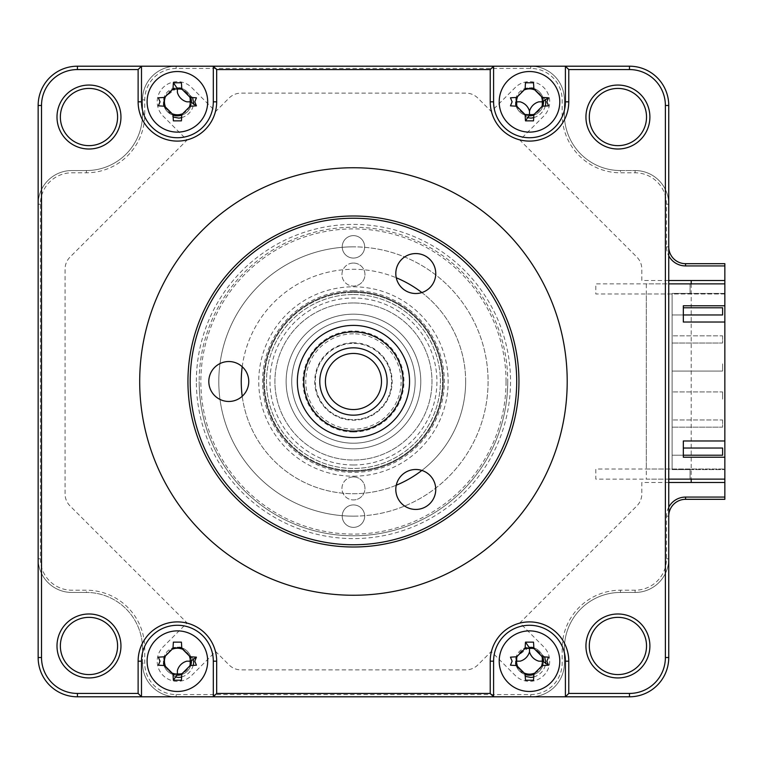 <?xml version="1.0" encoding="UTF-8"?>
<svg xmlns="http://www.w3.org/2000/svg" width="763" height="763" viewBox="0 0 763 763"><rect width="100%" height="100%" fill="white"/><g stroke="black" fill="none" stroke-linecap="round" stroke-linejoin="round"><path stroke-width="0.57" stroke-dasharray="3.81 2.86" d="M353.45 476.932A11.502 11.502 0 0 1 364.952 488.434A11.502 11.502 0 0 1 353.45 499.937A11.502 11.502 0 0 0 364.952 488.434A11.502 11.502 0 0 0 353.45 476.932A11.502 11.502 0 0 0 341.948 488.434A11.502 11.502 0 0 0 353.45 499.937A11.502 11.502 0 0 1 341.948 488.434A11.502 11.502 0 0 1 353.45 476.932M177.398 87.802A14.03 14.03 0 0 1 179.543 87.964A14.03 14.03 0 0 0 163.54 103.968A14.03 14.03 0 0 1 177.398 87.802M181.747 88.489A14.03 14.03 0 0 1 190.731 97.473A14.03 14.03 0 0 0 181.747 88.489M191.408 102.566A14.03 14.03 0 0 1 181.747 115.165A14.03 14.03 0 0 0 191.408 102.566M177.398 647.148A14.03 14.03 0 0 1 179.543 647.31A14.03 14.03 0 0 0 163.54 663.314A14.03 14.03 0 0 1 177.398 647.148M181.747 647.835A14.03 14.03 0 0 1 191.408 660.434A14.03 14.03 0 0 0 181.747 647.835M190.731 665.527A14.03 14.03 0 0 1 181.747 674.511A14.03 14.03 0 0 0 190.731 665.527M529.503 647.148A14.03 14.03 0 0 1 531.639 647.31A14.03 14.03 0 0 0 515.635 663.314A14.03 14.03 0 0 1 529.503 647.148M533.852 647.835A14.03 14.03 0 0 1 542.836 656.819A14.03 14.03 0 0 0 533.852 647.835M543.504 661.912A14.03 14.03 0 0 1 533.852 674.511A14.03 14.03 0 0 0 543.504 661.912M353.45 294.537A86.963 86.963 0 0 1 440.404 381.5A86.963 86.963 0 0 1 353.45 468.463A86.963 86.963 0 0 1 266.487 381.5A86.963 86.963 0 0 1 353.45 294.537A86.963 86.963 0 0 1 440.404 381.5A86.963 86.963 0 0 1 353.45 468.463A86.963 86.963 0 0 1 266.487 381.5A86.963 86.963 0 0 1 353.45 294.537M353.45 290.617A90.883 90.883 0 0 1 444.333 381.5A90.883 90.883 0 0 1 353.45 472.383A90.883 90.883 0 0 1 262.558 381.5A90.883 90.883 0 0 1 353.45 290.617M353.45 263.063A11.502 11.502 0 0 1 364.952 274.566A11.502 11.502 0 0 1 353.45 286.068A11.502 11.502 0 0 0 364.952 274.566A11.502 11.502 0 0 0 353.45 263.063A11.502 11.502 0 0 0 341.948 274.566A11.502 11.502 0 0 0 353.45 286.068A11.502 11.502 0 0 1 341.948 274.566A11.502 11.502 0 0 1 353.45 263.063M529.503 87.802A14.03 14.03 0 0 1 531.639 87.964A14.03 14.03 0 0 0 515.635 103.968A14.03 14.03 0 0 1 529.503 87.802M533.852 88.489A14.03 14.03 0 0 1 543.504 101.088A14.03 14.03 0 0 0 533.852 88.489M542.836 106.181A14.03 14.03 0 0 1 533.852 115.165A14.03 14.03 0 0 0 542.836 106.181M528.759 115.833A14.03 14.03 0 0 1 516.17 106.181A14.03 14.03 0 0 0 528.759 115.833M724.85 479.116L690.067 479.116L724.85 479.116L724.85 283.884L724.85 305.763L683.333 305.763L683.333 322.034L724.85 322.034L724.85 440.966L683.333 440.966L683.333 457.237L724.85 457.237L724.85 479.116L595.817 479.116L595.817 469.016L724.85 469.016L724.85 479.116L724.85 457.237M724.85 280.517L691.192 280.517M691.192 283.884L691.192 479.116M691.192 482.483L724.85 482.483M685.575 499.317A16.834 16.834 0 0 0 668.75 516.15L666.5 516.15L666.5 558.783A31.417 31.417 0 0 1 635.083 590.2L620.5 590.2A58.35 58.35 0 0 0 562.15 648.55L562.15 663.133A31.417 31.417 0 0 1 530.733 694.559L176.167 694.559A31.417 31.417 0 0 1 144.741 663.133L144.741 648.55A58.35 58.35 0 0 0 86.4 590.2L71.808 590.2A31.417 31.417 0 0 1 40.391 558.783L40.391 204.217A31.417 31.417 0 0 1 71.808 172.8L86.4 172.8A58.35 58.35 0 0 0 144.741 114.45L144.741 99.867A31.417 31.417 0 0 1 176.167 68.441L530.733 68.441A31.417 31.417 0 0 1 562.15 99.867L562.15 114.45A58.35 58.35 0 0 0 620.5 172.8L635.083 172.8A31.417 31.417 0 0 1 666.5 204.217L666.5 246.85A19.075 19.075 0 0 0 668.75 255.834M668.75 507.166A19.075 19.075 0 0 0 666.5 516.15M668.75 479.116L646.309 479.116L646.309 283.884L668.75 283.884L668.75 558.783L668.75 516.15L668.75 558.783L666.5 558.783M668.75 558.783A33.658 33.658 0 0 1 635.083 592.45L620.5 592.45A56.1 56.1 0 0 0 564.391 648.55L564.391 663.133A33.658 33.658 0 0 1 530.733 696.8L629.475 696.8A39.275 39.275 0 0 0 668.75 657.525L668.75 558.783A33.658 33.658 0 0 1 635.083 592.45A33.658 33.658 0 0 0 668.75 558.783A33.658 33.658 0 0 1 635.083 592.45L620.5 592.45L620.5 590.2M620.5 592.45A56.1 56.1 0 0 0 564.391 648.55A56.1 56.1 0 0 1 620.5 592.45L635.083 592.45L620.5 592.45A56.1 56.1 0 0 0 564.391 648.55L564.391 663.133A33.658 33.658 0 0 1 530.733 696.8L530.733 694.559M530.733 696.8L176.167 696.8L530.733 696.8A33.658 33.658 0 0 0 564.391 663.133L564.391 648.55L564.391 663.133A33.658 33.658 0 0 1 530.733 696.8L176.167 696.8A33.658 33.658 0 0 1 142.5 663.133L144.741 663.133M142.5 663.133L142.5 648.55A56.1 56.1 0 0 0 86.4 592.45L71.808 592.45A33.658 33.658 0 0 1 38.15 558.783L38.15 657.525A39.275 39.275 0 0 0 77.425 696.8L176.167 696.8A33.658 33.658 0 0 1 142.5 663.133A33.658 33.658 0 0 0 176.167 696.8A33.658 33.658 0 0 1 142.5 663.133L142.5 648.55A56.1 56.1 0 0 0 86.4 592.45L86.4 590.2M142.5 648.55A56.1 56.1 0 0 0 86.4 592.45A56.1 56.1 0 0 1 142.5 648.55L144.741 648.55M86.4 592.45L71.808 592.45A33.658 33.658 0 0 1 38.15 558.783L40.391 558.783M38.15 558.783L38.15 204.217L38.15 558.783A33.658 33.658 0 0 0 71.808 592.45A33.658 33.658 0 0 1 38.15 558.783L38.15 204.217L40.391 204.217M38.15 204.217A33.658 33.658 0 0 1 71.808 170.55L86.4 170.55A56.1 56.1 0 0 0 142.5 114.45L142.5 99.867A33.658 33.658 0 0 1 176.167 66.2L77.425 66.2A39.275 39.275 0 0 0 38.15 105.475L38.15 204.217A33.658 33.658 0 0 1 71.808 170.55A33.658 33.658 0 0 0 38.15 204.217A33.658 33.658 0 0 1 71.808 170.55L86.4 170.55A56.1 56.1 0 0 0 142.5 114.45L142.5 99.867A33.658 33.658 0 0 1 176.167 66.2L530.733 66.2A33.658 33.658 0 0 1 564.391 99.867L564.391 114.45A56.1 56.1 0 0 0 620.5 170.55L635.083 170.55A33.658 33.658 0 0 1 668.75 204.217L666.5 204.217M620.5 170.55L635.083 170.55L620.5 170.55A56.1 56.1 0 0 1 564.391 114.45L564.391 99.867L564.391 114.45A56.1 56.1 0 0 0 620.5 170.55L635.083 170.55A33.658 33.658 0 0 1 668.75 204.217L668.75 105.475A39.275 39.275 0 0 0 629.475 66.2L530.733 66.2A33.658 33.658 0 0 1 564.391 99.867A33.658 33.658 0 0 0 530.733 66.2L176.167 66.2A33.658 33.658 0 0 0 142.5 99.867L142.5 114.45A56.1 56.1 0 0 1 86.4 170.55L71.808 170.55L86.4 170.55A56.1 56.1 0 0 0 142.5 114.45L142.5 99.867A33.658 33.658 0 0 1 176.167 66.2L530.733 66.2A33.658 33.658 0 0 1 564.391 99.867L564.391 114.45A56.1 56.1 0 0 0 620.5 170.55L620.5 172.8M530.733 66.2L530.733 68.441M142.5 99.867L144.741 99.867M142.5 114.45L144.741 114.45M86.4 170.55L86.4 172.8M666.5 246.85L668.75 246.85L668.75 204.217A33.658 33.658 0 0 0 635.083 170.55A33.658 33.658 0 0 1 668.75 204.217L668.75 246.85A16.834 16.834 0 0 0 685.575 263.683M668.75 482.483L641.817 482.483L641.817 493.976A16.834 16.834 0 0 1 636.886 505.879L519.822 622.942L543.781 646.89A20.2 20.2 0 0 1 543.781 675.455A20.2 20.2 0 0 1 515.216 675.455L491.267 651.497L477.829 664.935A16.834 16.834 0 0 1 465.926 669.866L240.974 669.866A16.834 16.834 0 0 1 229.072 664.935L215.633 651.497L191.675 675.455A20.2 20.2 0 0 1 163.12 675.455A20.2 20.2 0 0 1 163.12 646.89L187.069 622.942L70.005 505.879A16.834 16.834 0 0 1 65.084 493.976L65.084 269.024A16.834 16.834 0 0 1 70.005 257.121L187.069 140.058L163.12 116.11A20.2 20.2 0 0 1 163.12 87.545A20.2 20.2 0 0 1 191.675 87.545L215.633 111.503L229.072 98.065A16.834 16.834 0 0 1 240.974 93.134L465.926 93.134A16.834 16.834 0 0 1 477.829 98.065L491.267 111.503L515.216 87.545A20.2 20.2 0 0 1 543.781 87.545A20.2 20.2 0 0 1 543.781 116.11L519.822 140.058L636.886 257.121A16.834 16.834 0 0 1 641.817 269.024L641.817 280.517L668.75 280.517M724.85 265.925L724.85 497.075M525.144 674.511A14.03 14.03 0 0 1 516.17 665.527A14.03 14.03 0 0 0 525.144 674.511M176.663 675.179A14.03 14.03 0 0 1 164.064 665.527A14.03 14.03 0 0 0 176.663 675.179M173.048 115.165A14.03 14.03 0 0 1 164.064 106.181A14.03 14.03 0 0 0 173.048 115.165M353.45 448.825A67.325 67.325 0 0 1 286.125 381.5A67.325 67.325 0 0 1 353.45 314.175A67.325 67.325 0 0 1 420.775 381.5A67.325 67.325 0 0 1 353.45 448.825A67.325 67.325 0 0 1 286.125 381.5A67.325 67.325 0 0 1 353.45 314.175A67.325 67.325 0 0 1 420.775 381.5A67.325 67.325 0 0 1 353.45 448.825A67.325 67.325 0 0 1 286.125 381.5A67.325 67.325 0 0 1 353.45 314.175A67.325 67.325 0 0 1 420.775 381.5A67.325 67.325 0 0 1 353.45 448.825A67.325 67.325 0 0 0 420.775 381.5A67.325 67.325 0 0 0 353.45 314.175A67.325 67.325 0 0 0 286.125 381.5A67.325 67.325 0 0 0 353.45 448.825M353.45 471.267A89.767 89.767 0 0 1 263.683 381.5A89.767 89.767 0 0 1 353.45 291.733A89.767 89.767 0 0 1 443.217 381.5A89.767 89.767 0 0 1 353.45 471.267A89.767 89.767 0 0 1 263.683 381.5A89.767 89.767 0 0 1 353.45 291.733A89.767 89.767 0 0 1 443.217 381.5A89.767 89.767 0 0 1 353.45 471.267A89.767 89.767 0 0 1 263.683 381.5A89.767 89.767 0 0 1 353.45 291.733A89.767 89.767 0 0 1 443.217 381.5A89.767 89.767 0 0 1 353.45 471.267A89.767 89.767 0 0 0 443.217 381.5A89.767 89.767 0 0 0 353.45 291.733A89.767 89.767 0 0 0 263.683 381.5A89.767 89.767 0 0 0 353.45 471.267M342.225 516.15A11.216 11.216 0 0 0 353.45 527.367A11.216 11.216 0 0 0 364.666 516.15A11.216 11.216 0 0 0 353.45 504.925A11.216 11.216 0 0 0 342.225 516.15A11.216 11.216 0 0 0 353.45 527.367A11.216 11.216 0 0 0 364.666 516.15A11.216 11.216 0 0 0 353.45 504.925A11.216 11.216 0 0 0 342.225 516.15M342.225 246.85A11.216 11.216 0 0 0 353.45 258.075A11.216 11.216 0 0 0 364.666 246.85A11.216 11.216 0 0 0 353.45 235.633A11.216 11.216 0 0 0 342.225 246.85A11.216 11.216 0 0 0 353.45 258.075A11.216 11.216 0 0 0 364.666 246.85A11.216 11.216 0 0 0 353.45 235.633A11.216 11.216 0 0 0 342.225 246.85M506.05 381.5A152.6 152.6 0 0 0 353.45 228.9A152.6 152.6 0 0 0 200.85 381.5A152.6 152.6 0 0 0 353.45 534.1A152.6 152.6 0 0 0 506.05 381.5M196.358 381.5A157.092 157.092 0 0 1 353.45 224.408A157.092 157.092 0 0 1 510.533 381.5A157.092 157.092 0 0 1 353.45 538.592A157.092 157.092 0 0 1 196.358 381.5M421.863 292.563A112.209 112.209 0 0 1 421.863 470.437M396.264 485.22A112.209 112.209 0 0 1 242.224 396.283M465.659 381.5A112.209 112.209 0 0 1 353.45 493.709A112.209 112.209 0 0 1 241.242 381.5A112.209 112.209 0 0 1 353.45 269.291A112.209 112.209 0 0 1 465.659 381.5M242.224 366.717A112.209 112.209 0 0 1 396.264 277.78M529.503 630.877A30.291 30.291 0 0 0 499.202 661.178A30.291 30.291 0 0 0 529.503 691.469A30.291 30.291 0 0 0 559.794 661.178A30.291 30.291 0 0 0 529.503 630.877M117.588 645.965A28.613 28.613 0 0 1 88.975 674.578A28.613 28.613 0 0 1 60.363 645.965A28.613 28.613 0 0 1 88.975 617.353A28.613 28.613 0 0 1 117.588 645.965M646.528 645.965A28.613 28.613 0 0 1 617.916 674.578A28.613 28.613 0 0 1 589.303 645.965A28.613 28.613 0 0 1 617.916 617.353A28.613 28.613 0 0 1 646.528 645.965M646.528 117.035A28.613 28.613 0 0 1 617.916 145.647A28.613 28.613 0 0 1 589.303 117.035A28.613 28.613 0 0 1 617.916 88.422A28.613 28.613 0 0 1 646.528 117.035M117.588 117.035A28.613 28.613 0 0 1 88.975 145.647A28.613 28.613 0 0 1 60.363 117.035A28.613 28.613 0 0 1 88.975 88.422A28.613 28.613 0 0 1 117.588 117.035M177.398 630.877A30.291 30.291 0 0 0 147.106 661.178A30.291 30.291 0 0 0 177.398 691.469A30.291 30.291 0 0 0 207.689 661.178A30.291 30.291 0 0 0 177.398 630.877M529.503 71.531A30.291 30.291 0 0 0 499.202 101.822A30.291 30.291 0 0 0 529.503 132.123A30.291 30.291 0 0 0 559.794 101.822A30.291 30.291 0 0 0 529.503 71.531M177.398 71.531A30.291 30.291 0 0 0 147.106 101.822A30.291 30.291 0 0 0 177.398 132.123A30.291 30.291 0 0 0 207.689 101.822A30.291 30.291 0 0 0 177.398 71.531M567.205 381.5A213.754 213.754 0 0 0 353.45 167.746A213.754 213.754 0 0 0 139.696 381.5A213.754 213.754 0 0 0 353.45 595.254A213.754 213.754 0 0 0 567.205 381.5M507.729 381.5A154.279 154.279 0 0 1 353.45 535.779A154.279 154.279 0 0 1 199.162 381.5A154.279 154.279 0 0 0 353.45 535.779A154.279 154.279 0 0 0 507.729 381.5A154.279 154.279 0 0 0 353.45 227.221A154.279 154.279 0 0 0 199.162 381.5A154.279 154.279 0 0 1 353.45 227.221A154.279 154.279 0 0 1 507.729 381.5M724.85 305.763L724.85 293.421L690.067 293.421L690.067 283.884L724.85 283.884L724.85 293.421L672.117 293.421L690.067 293.421L690.067 283.884L724.85 283.884L595.817 283.884L595.817 293.984L724.85 293.984L724.85 283.884M724.85 293.984L646.309 293.984L646.309 469.016L724.85 469.016L724.85 293.984M690.067 469.579L724.85 469.579L672.117 469.579L672.117 293.421L672.117 469.579L690.067 469.579L690.067 479.116L690.067 469.579M724.85 440.966L724.85 322.034M163.816 665.508L175.166 677M181.623 676.943A16.328 16.328 0 0 0 193.173 665.393M193.22 658.946L181.737 647.596M173.039 648.083L164.303 656.809M515.922 665.508L525.249 676.38M533.719 676.943A16.328 16.328 0 0 0 545.64 663.629M544.706 656.924L533.842 647.596M528.969 647.386L516.408 656.809M668.75 204.217L668.75 283.884M163.816 106.162L173.144 117.035M181.623 117.597A16.328 16.328 0 0 0 193.535 104.283M192.6 97.578L181.737 88.25M176.863 88.041L164.303 97.464M515.922 106.162L527.271 117.655M533.719 117.597A16.328 16.328 0 0 0 545.268 106.047M545.326 99.6L533.842 88.25M525.135 88.737L516.408 97.464M141.489 66.2L141.489 101.822A35.909 35.909 0 0 0 177.398 137.731A35.909 35.909 0 0 0 213.306 101.822L213.306 66.2M493.594 66.2L493.594 101.822A35.909 35.909 0 0 0 529.503 137.731A35.909 35.909 0 0 0 565.402 101.822M213.306 696.8L213.306 661.178A35.909 35.909 0 0 0 177.398 625.269A35.909 35.909 0 0 0 141.489 661.178L141.489 696.8M565.402 661.178A35.909 35.909 0 0 0 529.503 625.269A35.909 35.909 0 0 0 493.594 661.178L493.594 696.8M353.45 319.783A61.717 61.717 0 0 0 291.733 381.5A61.717 61.717 0 0 0 353.45 443.217A61.717 61.717 0 0 0 415.158 381.5A61.717 61.717 0 0 0 353.45 319.783A61.717 61.717 0 0 1 415.158 381.5A61.717 61.717 0 0 1 353.45 443.217A61.717 61.717 0 0 1 291.733 381.5A61.717 61.717 0 0 1 353.45 319.783M353.45 431.992A50.492 50.492 0 0 1 302.959 381.5A50.492 50.492 0 0 1 353.45 331.008A50.492 50.492 0 0 1 403.942 381.5A50.492 50.492 0 0 1 353.45 431.992M353.45 516.15A134.65 134.65 0 0 0 488.091 381.5A134.65 134.65 0 0 0 353.45 246.85A134.65 134.65 0 0 1 488.091 381.5A134.65 134.65 0 0 1 353.45 516.15A134.65 134.65 0 0 1 218.8 381.5A134.65 134.65 0 0 1 353.45 246.85A134.65 134.65 0 0 0 218.8 381.5A134.65 134.65 0 0 0 353.45 516.15M179.477 89.033A12.961 12.961 0 0 1 190.187 99.743M190.359 101.822A12.961 12.961 0 0 1 190.187 103.911M189.577 106.257A12.961 12.961 0 0 1 181.823 114.011M172.972 114.011A12.961 12.961 0 0 1 165.218 106.257M165.218 97.397A12.961 12.961 0 0 1 172.972 89.643M175.318 89.033A12.961 12.961 0 0 1 177.398 88.87M181.823 648.989A12.961 12.961 0 0 1 189.577 656.743M190.187 659.089A12.961 12.961 0 0 1 190.359 661.178M190.187 663.257A12.961 12.961 0 0 1 179.477 673.967M177.398 674.13A12.961 12.961 0 0 1 175.318 673.967M172.972 673.357A12.961 12.961 0 0 1 165.218 665.603M165.218 656.743A12.961 12.961 0 0 1 172.972 648.989M533.928 89.643A12.961 12.961 0 0 1 541.682 97.397M542.293 99.743A12.961 12.961 0 0 1 542.455 101.822M542.293 103.911A12.961 12.961 0 0 1 531.582 114.622M529.503 114.784A12.961 12.961 0 0 1 516.704 103.911M517.324 97.397A12.961 12.961 0 0 1 525.078 89.643M722.609 419.984L722.609 427.166L672.117 427.166L722.609 427.166L722.609 419.984L672.117 419.984L722.609 419.984M672.117 427.166L672.117 419.984M683.333 448.034L722.609 448.034L722.609 455.215L672.117 455.215L672.117 448.034L672.117 455.215L683.333 455.215M722.609 391.934L722.609 399.116L722.609 391.934L672.117 391.934L722.609 391.934M722.609 335.834L722.609 343.016L672.117 343.016L722.609 343.016L722.609 335.834L672.117 335.834L722.609 335.834M672.117 343.016L672.117 335.834M683.333 307.785L722.609 307.785L722.609 314.966L672.117 314.966L672.117 307.785L672.117 314.966L683.333 314.966M672.117 371.066L722.609 371.066L672.117 371.066M722.609 363.884L722.609 371.066L722.609 363.884M353.45 342.787A38.713 38.713 0 0 0 314.738 381.5A38.713 38.713 0 0 0 353.45 420.213A38.713 38.713 0 0 0 392.163 381.5A38.713 38.713 0 0 0 353.45 342.787M531.582 648.378A12.961 12.961 0 0 1 542.293 659.089M542.455 661.178A12.961 12.961 0 0 1 542.293 663.257M541.682 665.603A12.961 12.961 0 0 1 533.928 673.357M525.078 673.357A12.961 12.961 0 0 1 517.324 665.603M516.704 659.089A12.961 12.961 0 0 1 529.503 648.216M335.081 328.491A56.1 56.1 0 0 1 406.46 363.131A56.1 56.1 0 0 1 371.819 434.509A56.1 56.1 0 0 1 300.441 399.869A56.1 56.1 0 0 1 335.081 328.491M364.476 413.308A33.658 33.658 0 0 0 385.258 370.475A33.658 33.658 0 0 0 342.425 349.692A33.658 33.658 0 0 0 321.643 392.525A33.658 33.658 0 0 0 364.476 413.308M340.956 345.458A38.15 38.15 0 0 1 389.492 369.006A38.15 38.15 0 0 1 365.944 417.542A38.15 38.15 0 0 1 317.398 393.994A38.15 38.15 0 0 1 340.956 345.458A38.15 38.15 0 0 1 389.492 369.006A38.15 38.15 0 0 1 365.944 417.542A38.15 38.15 0 0 1 317.398 393.994A38.15 38.15 0 0 1 340.956 345.458M353.45 215.996A165.504 165.504 0 0 0 187.946 381.5A165.504 165.504 0 0 0 353.45 547.004A165.504 165.504 0 0 0 518.954 381.5A165.504 165.504 0 0 0 353.45 215.996M353.45 544.763A163.263 163.263 0 0 1 190.187 381.5A163.263 163.263 0 0 1 353.45 218.237A163.263 163.263 0 0 1 516.704 381.5A163.263 163.263 0 0 1 353.45 544.763M353.45 292.41A89.09 89.09 0 0 1 442.54 381.5A89.09 89.09 0 0 1 353.45 470.59A89.09 89.09 0 0 0 442.54 381.5A89.09 89.09 0 0 0 353.45 292.41A89.09 89.09 0 0 0 264.36 381.5A89.09 89.09 0 0 0 353.45 470.59A89.09 89.09 0 0 1 264.36 381.5A89.09 89.09 0 0 1 353.45 292.41A89.09 89.09 0 0 0 264.36 381.5A89.09 89.09 0 0 0 353.45 470.59M353.45 464.982A83.482 83.482 0 0 1 269.968 381.5A83.482 83.482 0 0 1 353.45 298.018A83.482 83.482 0 0 1 436.932 381.5A83.482 83.482 0 0 1 353.45 464.982M415.778 253.564A19.972 19.972 0 0 1 435.749 273.545A19.972 19.972 0 0 1 415.778 293.517A19.972 19.972 0 0 1 395.806 273.545A19.972 19.972 0 0 1 415.778 253.564M415.778 469.483A19.972 19.972 0 0 1 435.749 489.455A19.972 19.972 0 0 1 415.778 509.436A19.972 19.972 0 0 1 395.806 489.455A19.972 19.972 0 0 1 415.778 469.483M228.786 361.528A19.972 19.972 0 0 1 248.757 381.5A19.972 19.972 0 0 1 228.786 401.472A19.972 19.972 0 0 1 208.814 381.5A19.972 19.972 0 0 1 228.786 361.528M353.45 333.812A47.688 47.688 0 0 0 305.763 381.5A47.688 47.688 0 0 0 353.45 429.188A47.688 47.688 0 0 0 401.138 381.5A47.688 47.688 0 0 0 353.45 333.812M635.083 592.45L635.083 590.2M176.167 696.8L176.167 694.559M635.083 170.55L635.083 172.8M176.167 66.2L176.167 68.441M353.45 302.959A78.541 78.541 0 0 0 274.909 381.5A78.541 78.541 0 0 0 353.45 460.041A78.541 78.541 0 0 0 431.992 381.5A78.541 78.541 0 0 0 353.45 302.959A78.541 78.541 0 0 1 431.992 381.5A78.541 78.541 0 0 1 353.45 460.041A78.541 78.541 0 0 1 274.909 381.5A78.541 78.541 0 0 1 353.45 302.959M353.45 476.198A94.698 94.698 0 0 0 448.148 381.5A94.698 94.698 0 0 0 353.45 286.802A94.698 94.698 0 0 0 258.743 381.5A94.698 94.698 0 0 0 353.45 476.198"/><path stroke-width="1.14" d="M179.543 87.964A14.03 14.03 0 0 1 181.747 88.489A14.03 14.03 0 0 0 179.543 87.964M190.731 97.473A14.03 14.03 0 0 1 191.408 102.566A14.03 14.03 0 0 0 190.731 97.473M181.747 115.165A14.03 14.03 0 0 1 173.048 115.165A14.03 14.03 0 0 0 181.747 115.165M179.543 647.31A14.03 14.03 0 0 1 181.747 647.835A14.03 14.03 0 0 0 179.543 647.31M191.408 660.434A14.03 14.03 0 0 1 190.731 665.527A14.03 14.03 0 0 0 191.408 660.434M181.747 674.511A14.03 14.03 0 0 1 177.398 675.198A14.03 14.03 0 0 0 181.747 674.511M531.639 647.31A14.03 14.03 0 0 1 533.852 647.835A14.03 14.03 0 0 0 531.639 647.31M542.836 656.819A14.03 14.03 0 0 1 543.504 661.912A14.03 14.03 0 0 0 542.836 656.819M533.852 674.511A14.03 14.03 0 0 1 525.144 674.511A14.03 14.03 0 0 0 533.852 674.511M531.639 87.964A14.03 14.03 0 0 1 533.852 88.489A14.03 14.03 0 0 0 531.639 87.964M543.504 101.088A14.03 14.03 0 0 1 542.836 106.181A14.03 14.03 0 0 0 543.504 101.088M533.852 115.165A14.03 14.03 0 0 1 529.503 115.852A14.03 14.03 0 0 0 533.852 115.165M529.503 115.852A14.03 14.03 0 0 1 528.759 115.833A14.03 14.03 0 0 0 529.503 115.852M516.17 106.181A14.03 14.03 0 0 1 515.635 103.968A14.03 14.03 0 0 0 516.17 106.181M668.75 516.15A16.834 16.834 0 0 1 685.575 499.317L724.85 499.317L724.85 497.075L724.85 499.317L685.575 499.317L685.575 497.075L724.85 497.075L724.85 479.116L668.75 479.116M668.75 283.884L724.85 283.884L724.85 265.925L685.575 265.925L685.575 263.683L724.85 263.683L724.85 265.925L724.85 263.683L685.575 263.683A16.834 16.834 0 0 1 668.75 246.85M691.192 280.517L691.192 283.884M691.192 479.116L691.192 482.483M685.575 497.075A19.075 19.075 0 0 0 668.75 507.166M668.75 255.834A19.075 19.075 0 0 0 685.575 265.925M668.75 280.517L724.85 280.517M724.85 482.483L668.75 482.483M516.17 665.527A14.03 14.03 0 0 1 515.635 663.314A14.03 14.03 0 0 0 516.17 665.527M177.398 675.198A14.03 14.03 0 0 1 176.663 675.179A14.03 14.03 0 0 0 177.398 675.198M164.064 665.527A14.03 14.03 0 0 1 163.54 663.314A14.03 14.03 0 0 0 164.064 665.527M164.064 106.181A14.03 14.03 0 0 1 163.54 103.968A14.03 14.03 0 0 0 164.064 106.181M421.863 470.437A112.209 112.209 0 0 1 396.264 485.22M242.224 396.283A112.209 112.209 0 0 1 242.224 366.717M396.264 277.78A112.209 112.209 0 0 1 421.863 292.563M499.202 661.178A30.291 30.291 0 0 0 529.503 691.469A30.291 30.291 0 0 0 559.794 661.178A30.291 30.291 0 0 0 529.503 630.877A30.291 30.291 0 0 0 499.202 661.178M546.89 661.178L548.53 665.183A76.653 21.126 180 0 1 542.293 665.546L533.881 673.967A76.653 21.126 90 0 1 533.509 680.205L525.488 680.205A76.653 21.126 -90 0 1 525.125 673.967L516.704 665.546A76.653 21.126 180 0 1 510.466 665.183L512.107 661.178L510.466 657.162A76.653 21.126 0 0 1 516.704 656.8L525.125 648.378A76.653 21.126 -90 0 1 525.488 642.141L533.509 642.141A76.653 21.126 90 0 1 533.881 648.378L542.293 656.8A76.653 21.126 0 0 1 548.53 657.162L546.89 661.178M60.363 645.965A28.613 28.613 0 0 0 88.975 674.578A28.613 28.613 0 0 0 117.588 645.965A28.613 28.613 0 0 0 88.975 617.353A28.613 28.613 0 0 0 60.363 645.965M56.996 645.965A31.979 31.979 0 0 0 88.975 677.945A31.979 31.979 0 0 0 120.955 645.965A31.979 31.979 0 0 0 88.975 613.986A31.979 31.979 0 0 0 56.996 645.965M585.936 645.965A31.979 31.979 0 0 0 617.916 677.945A31.979 31.979 0 0 0 649.895 645.965A31.979 31.979 0 0 0 617.916 613.986A31.979 31.979 0 0 0 585.936 645.965M589.303 645.965A28.613 28.613 0 0 0 617.916 674.578A28.613 28.613 0 0 0 646.528 645.965A28.613 28.613 0 0 0 617.916 617.353A28.613 28.613 0 0 0 589.303 645.965M589.303 117.035A28.613 28.613 0 0 0 617.916 145.647A28.613 28.613 0 0 0 646.528 117.035A28.613 28.613 0 0 0 617.916 88.422A28.613 28.613 0 0 0 589.303 117.035M585.936 117.035A31.979 31.979 0 0 0 617.916 149.014A31.979 31.979 0 0 0 649.895 117.035A31.979 31.979 0 0 0 617.916 85.055A31.979 31.979 0 0 0 585.936 117.035M56.996 117.035A31.979 31.979 0 0 0 88.975 149.014A31.979 31.979 0 0 0 120.955 117.035A31.979 31.979 0 0 0 88.975 85.055A31.979 31.979 0 0 0 56.996 117.035M60.363 117.035A28.613 28.613 0 0 0 88.975 145.647A28.613 28.613 0 0 0 117.588 117.035A28.613 28.613 0 0 0 88.975 88.422A28.613 28.613 0 0 0 60.363 117.035M147.106 661.178A30.291 30.291 0 0 0 177.398 691.469A30.291 30.291 0 0 0 207.689 661.178A30.291 30.291 0 0 0 177.398 630.877A30.291 30.291 0 0 0 147.106 661.178M194.794 661.178L196.425 665.183A76.653 21.126 180 0 1 190.187 665.546L181.775 673.967A76.653 21.126 90 0 1 181.413 680.205L173.382 680.205A76.653 21.126 -90 0 1 173.02 673.967L164.608 665.546A76.653 21.126 180 0 1 158.37 665.183L160.001 661.178L158.37 657.162A76.653 21.126 0 0 1 164.608 656.8L173.02 648.378A76.653 21.126 -90 0 1 173.382 642.141L181.413 642.141A76.653 21.126 90 0 1 181.775 648.378L190.187 656.8A76.653 21.126 0 0 1 196.425 657.162L194.794 661.178M499.202 101.822A30.291 30.291 0 0 0 529.503 132.123A30.291 30.291 0 0 0 559.794 101.822A30.291 30.291 0 0 0 529.503 71.531A30.291 30.291 0 0 0 499.202 101.822M546.89 101.822L548.53 105.838A76.653 21.126 180 0 1 542.293 106.2L533.881 114.622A76.653 21.126 90 0 1 533.509 120.859L525.488 120.859A76.653 21.126 -90 0 1 525.125 114.622L516.704 106.2A76.653 21.126 180 0 1 510.466 105.838L512.107 101.822L510.466 97.817A76.653 21.126 0 0 1 516.704 97.454L525.125 89.033A76.653 21.126 -90 0 1 525.488 82.795L533.509 82.795A76.653 21.126 90 0 1 533.881 89.033L542.293 97.454A76.653 21.126 0 0 1 548.53 97.817L546.89 101.822M147.106 101.822A30.291 30.291 0 0 0 177.398 132.123A30.291 30.291 0 0 0 207.689 101.822A30.291 30.291 0 0 0 177.398 71.531A30.291 30.291 0 0 0 147.106 101.822M194.794 101.822L196.425 105.838A76.653 21.126 180 0 1 190.187 106.2L181.775 114.622A76.653 21.126 90 0 1 181.413 120.859L173.382 120.859A76.653 21.126 -90 0 1 173.02 114.622L164.608 106.2A76.653 21.126 180 0 1 158.37 105.838L160.001 101.822L158.37 97.817A76.653 21.126 0 0 1 164.608 97.454L173.02 89.033A76.653 21.126 -90 0 1 173.382 82.795L181.413 82.795A76.653 21.126 90 0 1 181.775 89.033L190.187 97.454A76.653 21.126 0 0 1 196.425 97.817L194.794 101.822M567.205 381.5A213.754 213.754 0 0 0 353.45 167.746A213.754 213.754 0 0 0 139.696 381.5A213.754 213.754 0 0 0 353.45 595.254A213.754 213.754 0 0 0 567.205 381.5M724.85 440.966L683.333 440.966L683.333 457.237L724.85 457.237L724.85 305.763L683.333 305.763L683.333 322.034L724.85 322.034M724.85 283.884L724.85 305.763M724.85 457.237L724.85 479.116M164.303 656.809L163.816 665.508M175.166 677L178.79 677.439A16.328 16.328 0 0 0 181.623 676.943M193.173 665.393A16.328 16.328 0 0 0 193.668 662.561L193.22 658.946M181.737 647.596L173.039 648.083M516.408 656.809L515.922 665.508M525.249 676.38L530.886 677.439A16.328 16.328 0 0 0 533.719 676.943M545.64 663.629A16.328 16.328 0 0 0 545.764 662.561L544.706 656.924M533.842 647.596L528.969 647.386M164.303 97.464L163.816 106.162M173.144 117.035L178.79 118.093A16.328 16.328 0 0 0 181.623 117.597M193.535 104.283A16.328 16.328 0 0 0 193.668 103.215L192.6 97.578M181.737 88.25L176.863 88.041M516.408 97.464L515.922 106.162M527.271 117.655L530.886 118.093A16.328 16.328 0 0 0 533.719 117.597M545.268 106.047A16.328 16.328 0 0 0 545.764 103.215L545.326 99.6M533.842 88.25L525.135 88.737M173.382 82.795L177.398 88.584L177.398 92.399A13.229 13.229 0 0 0 186.821 101.822L190.636 101.822L196.425 105.838M190.187 97.454L190.187 106.2M173.02 89.033L181.775 89.033M138.122 693.433L77.425 693.433A35.909 35.909 0 0 1 41.517 657.525L41.517 105.475A35.909 35.909 0 0 1 77.425 69.567L138.122 69.567L141.489 66.2L493.594 66.2L493.594 101.822A35.909 35.909 0 0 0 529.503 137.731A35.909 35.909 0 0 0 565.402 101.822L565.402 66.2L493.594 66.2L490.228 69.567L490.228 101.822A39.275 39.275 0 0 0 529.503 141.098A39.275 39.275 0 0 0 568.769 101.822L565.402 101.822L565.402 66.2L629.475 66.2A39.275 39.275 0 0 1 668.75 105.475L668.75 657.525A39.275 39.275 0 0 1 629.475 696.8L565.402 696.8L568.769 693.433L568.769 661.178A39.275 39.275 0 0 0 529.503 621.902A39.275 39.275 0 0 0 490.228 661.178L490.228 693.433L493.594 696.8L213.306 696.8L213.306 661.178A35.909 35.909 0 0 0 177.398 625.269A35.909 35.909 0 0 0 141.489 661.178L141.489 696.8L213.306 696.8L216.673 693.433L216.673 661.178A39.275 39.275 0 0 0 177.398 621.902A39.275 39.275 0 0 0 138.122 661.178L138.122 693.433L141.489 696.8L77.425 696.8A39.275 39.275 0 0 1 38.15 657.525L38.15 105.475A39.275 39.275 0 0 1 77.425 66.2L141.489 66.2L141.489 101.822A35.909 35.909 0 0 0 177.398 137.731A35.909 35.909 0 0 0 213.306 101.822L213.306 66.2L216.673 69.567L490.228 69.567M516.704 106.2L516.704 101.822L520.07 101.822A13.229 13.229 0 0 1 529.503 111.255L529.503 115.07L525.488 120.859M529.503 111.255A13.229 13.229 0 0 1 538.926 101.822L542.293 101.822L542.293 106.2M525.125 114.622L533.881 114.622M548.53 97.817L542.293 101.822L542.293 97.454M138.122 69.567L138.122 101.822A39.275 39.275 0 0 0 177.398 141.098A39.275 39.275 0 0 0 216.673 101.822L216.673 69.567M196.425 657.162L190.636 661.178L186.821 661.178A13.229 13.229 0 0 0 177.398 670.601L177.398 674.416L173.382 680.205M181.775 673.967L173.02 673.967M190.187 656.8L190.187 665.546M493.594 661.178L493.594 696.8L565.402 696.8L565.402 661.178A35.909 35.909 0 0 0 529.503 625.269A35.909 35.909 0 0 0 493.594 661.178L490.228 661.178M568.769 661.178L565.402 661.178L565.402 696.8M490.228 693.433L216.673 693.433M568.769 101.822L568.769 69.567L629.475 69.567A35.909 35.909 0 0 1 665.384 105.475L665.384 657.525A35.909 35.909 0 0 1 629.475 693.433L568.769 693.433M568.769 69.567L565.402 66.2M525.488 642.141L529.503 647.93L529.503 651.745A13.229 13.229 0 0 0 538.926 661.178L542.741 661.178L548.53 665.183M542.293 656.8L542.293 665.546M525.125 648.378L533.881 648.378M529.503 651.745A13.229 13.229 0 0 1 520.07 661.178L516.704 661.178L516.704 656.8M177.398 88.87A12.961 12.961 0 0 1 179.477 89.033M190.187 99.743A12.961 12.961 0 0 1 190.359 101.822M190.187 103.911A12.961 12.961 0 0 1 189.577 106.257M181.823 114.011A12.961 12.961 0 0 1 172.972 114.011M165.218 106.257A12.961 12.961 0 0 1 165.218 97.397M172.972 89.643A12.961 12.961 0 0 1 175.318 89.033M172.972 648.989A12.961 12.961 0 0 1 181.823 648.989M189.577 656.743A12.961 12.961 0 0 1 190.187 659.089M190.359 661.178A12.961 12.961 0 0 1 190.187 663.257M179.477 673.967A12.961 12.961 0 0 1 177.398 674.13M175.318 673.967A12.961 12.961 0 0 1 172.972 673.357M165.218 665.603A12.961 12.961 0 0 1 165.218 656.743M525.078 89.643A12.961 12.961 0 0 1 533.928 89.643M541.682 97.397A12.961 12.961 0 0 1 542.293 99.743M542.455 101.822A12.961 12.961 0 0 1 542.293 103.911M531.582 114.622A12.961 12.961 0 0 1 529.503 114.784M516.704 103.911A12.961 12.961 0 0 1 517.324 97.397M683.333 448.034L722.609 448.034L722.609 455.215L683.333 455.215M683.333 307.785L722.609 307.785L722.609 314.966L683.333 314.966M529.503 648.216A12.961 12.961 0 0 1 531.582 648.378M542.293 659.089A12.961 12.961 0 0 1 542.455 661.178M542.293 663.257A12.961 12.961 0 0 1 541.682 665.603M533.928 673.357A12.961 12.961 0 0 1 525.078 673.357M517.324 665.603A12.961 12.961 0 0 1 516.704 659.089M369.702 428.386A49.624 49.624 0 0 0 400.337 365.248A49.624 49.624 0 0 0 337.198 334.614A49.624 49.624 0 0 0 306.564 397.752A49.624 49.624 0 0 0 369.702 428.386M335.081 328.491A56.1 56.1 0 0 1 406.46 363.131A56.1 56.1 0 0 1 371.819 434.509A56.1 56.1 0 0 1 300.441 399.869A56.1 56.1 0 0 1 335.081 328.491M342.425 349.692A33.658 33.658 0 0 1 385.258 370.475A33.658 33.658 0 0 1 364.476 413.308A33.658 33.658 0 0 1 321.643 392.525A33.658 33.658 0 0 1 342.425 349.692M362.635 408.005A28.05 28.05 0 0 0 379.955 372.315A28.05 28.05 0 0 0 344.266 354.995A28.05 28.05 0 0 0 326.945 390.685A28.05 28.05 0 0 0 362.635 408.005M353.45 218.237A163.263 163.263 0 0 0 190.187 381.5A163.263 163.263 0 0 0 353.45 544.763A163.263 163.263 0 0 0 516.704 381.5A163.263 163.263 0 0 0 353.45 218.237M353.45 547.004A165.504 165.504 0 0 1 187.946 381.5A165.504 165.504 0 0 1 353.45 215.996A165.504 165.504 0 0 1 518.954 381.5A165.504 165.504 0 0 1 353.45 547.004M415.778 253.564A19.972 19.972 0 0 1 435.749 273.545A19.972 19.972 0 0 1 415.778 293.517A19.972 19.972 0 0 1 395.806 273.545A19.972 19.972 0 0 1 415.778 253.564M415.778 469.483A19.972 19.972 0 0 1 435.749 489.455A19.972 19.972 0 0 1 415.778 509.436A19.972 19.972 0 0 1 395.806 489.455A19.972 19.972 0 0 1 415.778 469.483M228.786 361.528A19.972 19.972 0 0 1 248.757 381.5A19.972 19.972 0 0 1 228.786 401.472A19.972 19.972 0 0 1 208.814 381.5A19.972 19.972 0 0 1 228.786 361.528M490.228 101.822L493.594 101.822M216.673 101.822L213.306 101.822M138.122 101.822L141.489 101.822M77.425 69.567L77.425 66.2M216.673 661.178L213.306 661.178M138.122 661.178L141.489 661.178M77.425 693.433L77.425 696.8M41.517 657.525L38.15 657.525M41.517 105.475L38.15 105.475M629.475 696.8L629.475 693.433M629.475 66.2L629.475 69.567M668.75 105.475L665.384 105.475M668.75 657.525L665.384 657.525"/></g></svg>
